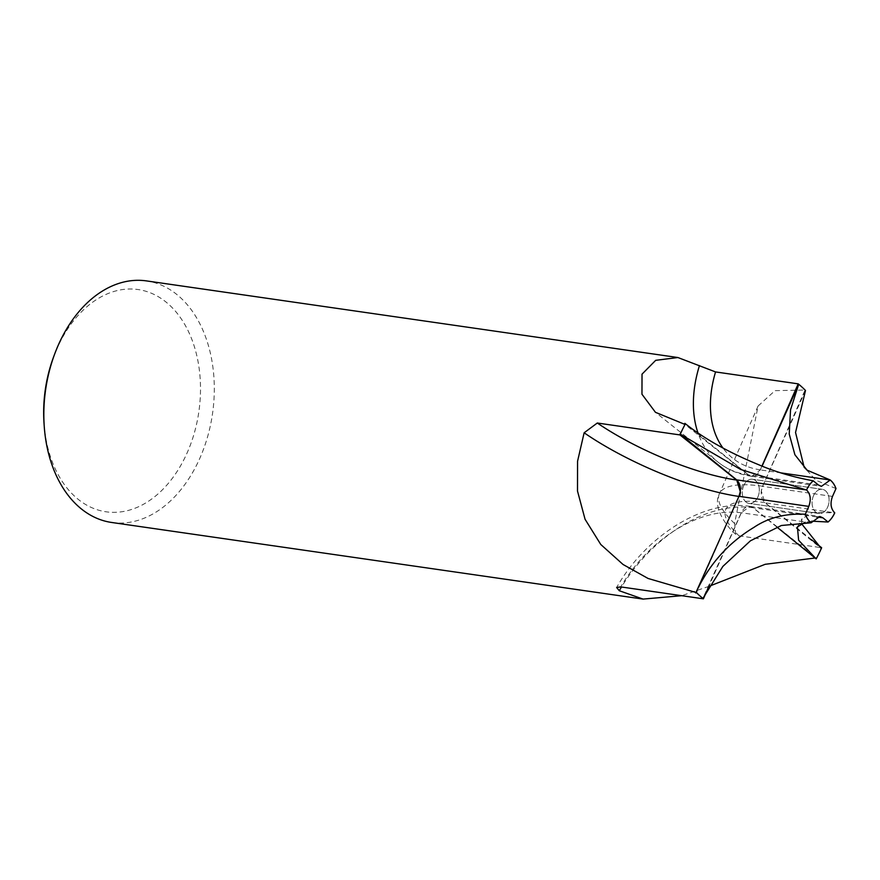 <?xml version="1.0" encoding="UTF-8"?>
<svg xmlns="http://www.w3.org/2000/svg" width="880" height="880" viewBox="0 0 880 880"><rect width="100%" height="100%" fill="white"/><g stroke="black" fill="none" stroke-linecap="round" stroke-linejoin="round"><path stroke-width="0.66" stroke-dasharray="4.4 3.3" d="M743.743 485.617A12.199 8.426 98.2 0 0 749.056 503.415A12.199 8.426 98.2 0 0 757.845 497.046A12.199 8.426 98.2 0 0 752.543 479.259A12.199 8.426 98.2 0 0 743.743 485.617M813.538 495.682A12.199 8.426 98.2 0 0 818.84 513.48A12.199 8.426 98.2 0 0 827.64 507.111A12.199 8.426 98.2 0 0 822.327 489.324A12.199 8.426 98.2 0 0 813.538 495.682M834.658 512.754L834.724 512.82C830.709 508.739 829.939 503.261 832.447 496.408C829.939 503.25 830.709 508.717 834.757 512.842L764.896 502.788L821.59 548.713M822.877 517.825L819.819 516.45L811.096 522.786L819.819 516.45L822.877 517.825M111.65 522.467A122.034 84.304 98.2 0 0 199.584 458.832A122.034 84.304 98.2 0 0 146.487 280.907M708.334 587.598L741.312 512.831A12.199 8.426 -81.8 0 1 750.145 506.396A12.199 8.426 -81.8 0 1 753.137 507.727L816.552 558.206L815.089 558.008M709.082 586.289L681.725 595.694M44 422.84A112.266 77.561 98.2 0 0 102.553 511.17A112.266 77.561 98.2 0 0 186.956 453.255A112.266 77.561 98.2 0 0 166.155 302.159A112.266 77.561 98.2 0 0 57.211 348.095A112.266 77.561 98.2 0 0 53.438 357.368M811.701 539.825L764.962 502.612A12.199 8.426 -81.8 0 1 762.619 486.222L805.046 390.038L774.994 390.654L758.087 406.021L734.591 523.523L735.669 534.248L738.991 535.821L821.645 547.734M835.978 488.62L832.447 496.408L835.978 488.62M830.159 480.15L821.392 486.354L818.356 484.979L813.263 480.832L818.356 484.979L821.392 486.354L830.214 480.029M740.278 491.667A12.199 8.426 -81.8 0 1 738.969 496.441L696.542 592.636M761.959 466.015L760.276 469.843A12.199 8.426 -81.8 0 1 751.454 476.278A12.199 8.426 -81.8 0 1 748.451 474.947L685.047 424.468M815.793 512.105A12.199 8.426 98.2 0 0 818.84 513.48A12.199 8.426 98.2 0 0 828.432 504.922A12.199 8.426 98.2 0 0 825.374 490.688A12.199 8.426 98.2 0 0 822.327 489.324A12.199 8.426 98.2 0 0 812.735 497.871A12.199 8.426 98.2 0 0 815.793 512.105M746.009 502.04A12.199 8.426 98.2 0 0 749.056 503.415A12.199 8.426 98.2 0 0 758.648 494.857A12.199 8.426 98.2 0 0 755.59 480.623A12.199 8.426 98.2 0 0 752.543 479.259A12.199 8.426 98.2 0 0 742.951 487.806A12.199 8.426 98.2 0 0 746.009 502.04M801.504 523.633L802.054 518.705L812.669 512.402L834.757 512.842M805.497 390.489L762.63 486.365L761.31 491.029L764.896 502.788M836 488.565L815.804 480.216L804.177 467.269M776.798 526.988L753.049 507.749L750.002 506.374L741.202 512.743L702.702 598.84M685.421 423.786L748.55 474.925L751.707 476.311L760.386 469.931L762.113 466.081M811.932 521.18L805.123 522.28M806.553 489.973C810.502 494.065 811.239 499.543 808.775 506.396M764.962 502.612A117.15 31.724 -156.2 0 0 738.991 535.821M762.619 486.222A129.349 35.035 -156.2 0 0 719.367 493.812A129.349 35.035 -156.2 0 0 734.591 523.523M832.491 496.419L762.63 486.365M741.312 512.831A117.15 78.529 -51.5 0 0 620.73 586.894M753.137 507.727A129.349 86.713 -51.5 0 0 621.5 587.004M760.276 469.843A117.15 78.529 128.5 0 1 722.986 448.052M748.451 474.947A129.349 86.713 128.5 0 1 718.135 462.22A129.349 86.713 128.5 0 1 698.038 433.092M818.389 484.99L748.55 474.925M811.074 522.819L741.202 512.743M816.563 516.912L753.049 507.749M781.275 472.934L760.386 469.931M818.84 513.48L749.056 503.415L818.84 513.48M758.087 406.021L719.367 493.812C712.195 507.089 726.66 526.724 735.669 534.248M750.145 506.396C704.187 498.982 645.964 535.733 616.627 587.488M750.002 506.374L819.863 516.461M751.454 476.278C738.815 474.452 727.716 469.766 718.135 462.22L655.446 412.302M751.597 476.289L821.436 486.354M822.327 489.324L752.543 479.259L822.327 489.324M797.423 526.9L802.054 518.705"/><path stroke-width="1.32" d="M828.047 521.983A24.354 16.83 98.2 0 0 834.724 512.82C830.753 508.739 830.005 503.261 832.491 496.419L835.978 488.62A24.354 16.83 98.2 0 0 830.214 480.029L821.436 486.354L818.389 484.99L813.263 480.832A24.354 16.83 98.2 0 0 806.575 489.995C810.546 494.076 811.305 499.554 808.819 506.396L805.332 514.195A24.354 16.83 98.2 0 0 811.096 522.786L819.863 516.461L822.91 517.825L828.08 522.016A24.409 16.863 98.2 0 0 834.757 512.842L834.757 512.842M805.332 514.195L808.775 506.396C811.25 499.554 810.502 494.076 806.553 489.973L736.703 479.886L679.998 433.95M685.421 423.786A122.034 84.304 98.2 0 0 680.284 434.181A122.034 84.304 98.2 0 1 685.047 424.468L655.446 412.302L641.96 394.229L642.026 374.154L655.699 360.327L677.908 357.533L146.487 280.907A122.034 84.304 98.2 0 0 58.553 344.531A122.034 84.304 98.2 0 0 54.461 354.607A122.034 84.304 98.2 0 0 44.198 425.766A122.034 84.304 98.2 0 0 111.65 522.467L643.082 599.093L619.278 590.733L616.627 587.488L620.73 586.894L703.395 598.818L708.334 587.598M816.552 558.206A122.034 84.304 98.2 0 0 821.315 548.482A122.034 84.304 98.2 0 0 821.645 547.734L811.701 539.825M815.089 558.008L765.193 564.3L709.082 586.289M681.725 595.694L643.082 599.093M738.914 496.43A129.349 35.035 23.8 0 1 584.133 432.784L577.555 461.296L577.5 491.04L585.057 519.255L600.776 544.489L623.04 564.476L648.065 578.457L696.542 592.636A122.034 84.304 98.2 0 0 703.395 598.818M584.133 432.784L597.3 423.016L679.954 434.929L736.626 480.051A12.199 8.426 -81.8 0 1 740.278 491.667L736.703 479.886M806.652 490.061L740.597 469.436L680.284 434.181A122.034 84.304 98.2 0 0 679.954 434.929M54.461 354.607L53.438 357.368A112.266 77.561 98.2 0 0 44 422.84L44.198 425.766M677.908 357.533L715.55 371.932L798.204 383.856L761.959 466.015M805.046 390.038A122.034 84.304 98.2 0 0 798.204 383.856M835.978 488.62L836 488.565A24.409 16.863 98.2 0 0 830.236 479.996L830.159 480.15M805.123 522.28L797.423 526.9L798.611 540.221L816.178 558.888A122.034 84.304 98.2 0 0 821.304 548.493L801.504 523.633M807.081 470.162L804.144 467.214L795.542 432.476L805.497 390.489A122.034 84.304 98.2 0 0 798.699 384.252L790.537 409.838L789.228 434.027L794.904 454.751L807.081 470.162L830.236 479.996L781.275 472.934M816.178 558.888L776.798 526.988M808.819 506.396L738.969 496.309L696.102 592.174A122.034 84.304 98.2 0 0 702.9 598.422L722.865 566.412L750.42 540.815L781.385 525.492L811.096 522.786M738.969 496.309L740.278 491.645M762.113 466.081L798.699 384.252M828.08 522.016L811.932 521.18M808.775 506.396L805.31 514.25C785.488 513.282 768.361 517.66 753.94 527.373C728.156 542.894 708.752 564.773 695.739 592.988M805.31 514.25A24.409 16.863 98.2 0 0 811.074 522.819M813.263 480.832L813.23 480.799C793.023 477.114 774.543 471.625 757.768 464.343C728.167 452.155 703.879 438.482 684.882 423.346M813.23 480.799A24.409 16.863 98.2 0 0 806.553 489.973M621.5 587.004A129.349 86.713 -51.5 0 0 619.278 590.733M822.91 517.825L816.563 516.912M736.626 480.051A117.15 31.724 23.8 0 1 597.3 423.016M722.986 448.052A117.15 78.529 128.5 0 1 715.55 371.932M698.038 433.092A129.349 86.713 128.5 0 1 699.446 365.574"/></g></svg>
